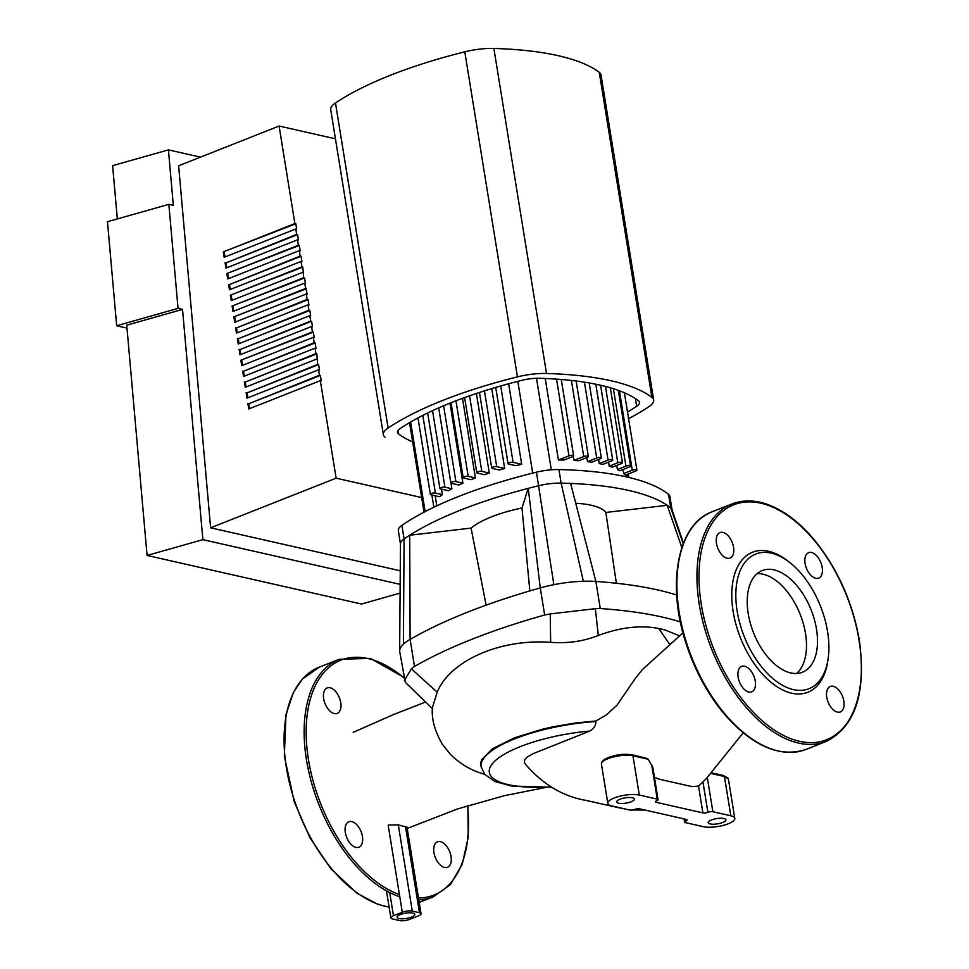 <?xml version="1.0" encoding="UTF-8"?>
<svg xmlns="http://www.w3.org/2000/svg" width="969" height="969" viewBox="0 0 969 969"><rect width="100%" height="100%" fill="white"/><g stroke="black" fill="none" stroke-linecap="round" stroke-linejoin="round"><path stroke-width="1.45" d="M722.922 532.417A13.687 7.752 -111.6 0 1 733.036 544.857A13.687 7.752 -111.6 0 1 730.057 558.047A13.687 7.752 -111.6 0 1 717.799 548.175A13.687 7.752 -111.6 0 1 719.979 532.599A13.687 7.752 -111.6 0 1 722.922 532.417M738.136 677.174A13.687 7.752 -111.6 0 1 741.648 666.381A13.687 7.752 -111.6 0 1 753.906 676.253A13.687 7.752 -111.6 0 1 751.726 691.842A13.687 7.752 -111.6 0 1 738.136 677.174M837.398 712.094A13.687 7.752 -111.6 0 1 827.296 699.654A13.687 7.752 -111.6 0 1 830.276 686.464A13.687 7.752 -111.6 0 1 842.521 696.336A13.687 7.752 -111.6 0 1 840.341 711.924A13.687 7.752 -111.6 0 1 837.398 712.094M822.184 567.337A13.687 7.752 -111.6 0 1 818.672 578.13A13.687 7.752 -111.6 0 1 806.426 568.258A13.687 7.752 -111.6 0 1 808.606 552.681A13.687 7.752 -111.6 0 1 822.184 567.337M763.015 574.205A54.676 30.996 -111.6 0 1 801.835 618.888A54.676 30.996 -111.6 0 1 796.603 673.479A54.676 30.996 68.4 0 0 805.493 633.472A54.676 30.996 68.4 0 0 757.116 573.648A54.676 30.996 -111.6 0 1 763.015 574.205M790.716 672.922A54.676 30.996 -111.6 0 1 750.345 623.249A54.676 30.996 -111.6 0 1 762.252 570.535A54.676 30.996 -111.6 0 1 774.013 569.857A54.676 30.996 -111.6 0 1 814.384 619.518A54.676 30.996 -111.6 0 1 802.477 672.232A54.676 30.996 -111.6 0 1 790.716 672.922M771.312 553.142A72.409 41.037 -111.6 0 1 789.287 562.129A72.409 41.037 -111.6 0 1 827.95 659.877A72.409 41.037 -111.6 0 1 793.417 689.625A72.409 41.037 -111.6 0 1 737.155 611.148A72.409 41.037 -111.6 0 1 771.312 553.142M827.95 659.877L827.55 662.275A75.291 42.672 -111.6 0 1 791.661 693.21A75.291 42.672 -111.6 0 1 733.17 611.609A75.291 42.672 -111.6 0 1 768.671 551.3A75.291 42.672 -111.6 0 1 787.361 560.651L789.287 562.129M529.837 590.908L521.976 507.962L528.238 488.352A238.846 71.064 -9.2 0 0 409.705 535.227L410.105 639.395A57.486 17.103 170.8 0 0 403.407 644.191A57.486 17.103 170.8 0 0 399.652 650.889L400.463 543.694A28.743 8.551 -9.2 0 1 404.097 538.946A238.846 71.064 -9.2 0 1 409.705 535.227L471.067 528.105L486.123 605.153M399.652 650.889A57.486 17.103 170.8 0 0 399.725 651.762L405.321 682.321L432.743 708.945M414.49 666.478L410.105 639.395A317.36 94.429 -9.2 0 1 540.266 587.917L528.238 488.352A238.846 71.064 -9.2 0 1 538.667 485.723A28.743 8.551 -9.2 0 1 561.136 483.119A238.846 71.064 -9.2 0 1 570.62 483.422L595.874 581.448A57.486 17.103 170.8 0 0 583.362 581.255A57.486 17.103 170.8 0 0 553.868 584.682A57.486 17.103 170.8 0 0 540.266 587.917L544.651 615L550.235 613.922L550.658 642.362C499.447 638.523 449.737 661.173 437.189 692.205L411.389 668.84L414.49 666.478A317.36 94.429 -9.2 0 1 544.651 615M679.56 635.858L664.964 629.947L658.726 628.506C640.666 624.944 620.535 627.258 598.333 635.47L595.329 608.689L600.259 608.544L595.874 581.448A317.36 94.429 -9.2 0 1 676.689 595.039M616.381 583.253L605.843 512.444L667.205 505.309L681.861 547.594M575.731 503.25A71.851 21.379 -9.2 0 1 605.843 512.444M471.067 528.105A71.851 21.379 -9.2 0 1 521.976 507.962M570.62 483.422A238.846 71.064 -9.2 0 1 667.205 505.309A238.846 71.064 -9.2 0 1 670.778 507.962A28.743 8.551 -9.2 0 1 671.977 509.549L683.472 543.173M598.333 635.47C583.774 641.272 567.882 643.573 550.658 642.362M595.329 608.689L550.235 613.922M600.259 608.544A317.36 94.429 -9.2 0 1 680.371 621.892M437.189 692.205L432.44 707.491M411.389 668.84L404.376 680.492M480.345 772.959L484.682 774.364M405.502 826.618L419.456 912.713L412.273 911.09A7.183 2.144 -9.2 0 0 402.28 912.241L388.157 825.067L398.307 824.861L407.016 827.187L421.043 913.743A7.183 2.144 -9.2 0 1 418.426 915.911L409.621 919.387A7.183 2.144 -9.2 0 1 399.628 920.55L392.457 918.927A7.183 2.144 -9.2 0 1 390.87 917.897A7.183 2.144 -9.2 0 1 393.475 915.729L389.72 892.582M612.905 806.426L586.039 800.406C562.589 796.385 542.083 783.982 524.556 763.197L524.568 759.757L527.136 757.14L533.071 753.676L589.855 731.038C594.009 728.47 596.008 725.284 595.85 721.493A92.782 27.604 170.8 0 0 481.133 766.77L480.769 762.76L481.569 759.853L492.506 748.722L514.624 737.772L542.071 729.269L553.323 726.726L575.925 722.935L595.874 721.009L606.158 715.074L617.011 705.19L634.961 678.93L642.423 669.543L682.963 632.854M400.342 914.542A8.987 2.677 -9.2 0 1 409.572 912.81A8.987 2.677 -9.2 0 1 414.817 914.385A8.987 2.677 -9.2 0 1 406.386 918.455A8.987 2.677 -9.2 0 1 397.084 917.255A8.987 2.677 -9.2 0 1 400.342 914.542M402.28 912.241L393.475 915.729M419.456 912.713A7.183 2.144 -9.2 0 1 421.043 913.743M645.996 758.121L632.163 754.815A1.441 1.102 102.8 0 1 632.939 755.784L648.164 759.236L645.996 758.121M706.11 778.846L698.54 786.089L702.876 812.882A3.597 1.066 170.8 0 0 707.879 812.313A3.597 1.066 -9.2 0 1 712.869 811.731L730.82 815.789A17.963 5.342 -9.2 0 1 734.781 818.369A17.963 5.342 -9.2 0 1 723.407 825.346A17.963 5.342 -9.2 0 1 703.288 826.678L685.349 822.608A3.597 1.066 -9.2 0 1 684.55 822.1A3.597 1.066 -9.2 0 1 685.858 821.022A3.597 1.066 170.8 0 0 687.154 819.931A3.597 1.066 170.8 0 0 686.367 819.423L639.71 808.849A3.597 1.066 170.8 0 0 634.719 809.43A3.597 1.066 -9.2 0 1 629.729 810.011L611.778 805.942A17.963 5.342 -9.2 0 1 607.805 803.374A17.963 5.342 -9.2 0 1 619.191 796.385A17.963 5.342 -9.2 0 1 639.31 795.052L657.248 799.122A3.597 1.066 -9.2 0 1 658.048 799.631L652.803 767.254L648.176 759.236M698.54 786.089L691.89 786.586L659.211 779.185L654.426 777.271M619.93 799.231A8.987 2.677 -9.2 0 1 629.16 797.499A8.987 2.677 -9.2 0 1 634.404 799.062A8.987 2.677 -9.2 0 1 625.974 803.144A8.987 2.677 -9.2 0 1 616.672 801.932A8.987 2.677 -9.2 0 1 619.93 799.231M711.44 819.968A8.987 2.677 -9.2 0 1 720.67 818.236A8.987 2.677 -9.2 0 1 725.914 819.798A8.987 2.677 -9.2 0 1 717.484 823.868A8.987 2.677 -9.2 0 1 708.182 822.669A8.987 2.677 -9.2 0 1 711.44 819.968M702.876 812.882L656.231 802.32L656.025 801.06M658.048 799.631A3.597 1.066 -9.2 0 1 656.74 800.721A3.597 1.066 170.8 0 0 655.432 801.799A3.597 1.066 170.8 0 0 656.231 802.32M403.407 644.191L404.097 538.946L401.893 525.404A28.743 8.551 170.8 0 0 398.307 530.576L400.463 543.912M401.893 525.404A238.846 71.064 -9.2 0 1 536.463 472.182L553.868 584.682M583.362 581.255L561.136 483.119L558.931 469.565A28.743 8.551 170.8 0 0 536.463 472.182M558.931 469.565A238.846 71.064 -9.2 0 1 668.586 494.42L670.778 507.962L683.242 543.754M672.05 509.755L669.882 496.431A28.743 8.551 170.8 0 0 668.586 494.42M623.673 473.587A125.788 37.428 170.8 0 1 625.32 475.173L635.87 470.995A2.871 0.86 170.8 0 0 636.912 470.135A2.871 0.86 170.8 0 0 635.24 469.626A2.871 0.86 170.8 0 0 632.285 470.183L623.673 473.587L623.019 469.517M617.398 469.505A125.788 37.428 170.8 0 1 619.76 470.801L629.523 466.949A2.871 0.86 170.8 0 0 630.565 466.077A2.871 0.86 170.8 0 0 628.881 465.58A2.871 0.86 170.8 0 0 625.926 466.137L617.398 469.505L616.744 465.435M609.21 466.186A125.788 37.428 170.8 0 1 612.202 467.228L621.408 463.594A2.871 0.86 170.8 0 0 622.449 462.722A2.871 0.86 170.8 0 0 620.766 462.225A2.871 0.86 170.8 0 0 617.822 462.782L609.21 466.186L608.544 462.116M599.23 463.57A125.788 37.428 170.8 0 1 602.827 464.381L611.657 460.881A2.871 0.86 -9.2 0 0 612.699 460.021A2.871 0.86 -9.2 0 0 611.015 459.512A2.871 0.86 -9.2 0 0 608.072 460.069L599.23 463.57L598.576 459.5M587.505 461.644L596.722 457.998A2.871 0.86 -9.2 0 1 599.666 457.441A2.871 0.86 -9.2 0 1 601.349 457.949A2.871 0.86 -9.2 0 1 600.308 458.809L591.696 462.213A125.788 37.428 170.8 0 0 587.505 461.644L586.851 457.574M573.975 460.432L583.726 456.569A2.871 0.86 -9.2 0 1 586.681 456.011A2.871 0.86 -9.2 0 1 588.365 456.52A2.871 0.86 -9.2 0 1 587.311 457.38L578.784 460.759A125.788 37.428 170.8 0 0 573.975 460.432L573.297 456.278M558.435 460.009L568.985 455.842A2.871 0.86 -9.2 0 1 571.928 455.285A2.871 0.86 -9.2 0 1 573.612 455.793A2.871 0.86 -9.2 0 1 572.57 456.653L563.958 460.057A125.788 37.428 170.8 0 0 558.435 460.009L545.232 378.491M508.652 383.772L521.697 464.284L513.098 462.334A2.871 0.86 170.8 0 0 509.876 462.552A2.871 0.86 170.8 0 0 508.059 463.666A2.871 0.86 170.8 0 0 508.689 464.078L515.714 465.665A125.788 37.428 170.8 0 1 521.697 464.284M491.743 388.617L504.679 468.487L496.734 466.683A2.871 0.86 170.8 0 0 493.512 466.888A2.871 0.86 170.8 0 0 491.695 468.015A2.871 0.86 170.8 0 0 492.325 468.427L499.277 470.001A125.788 37.428 170.8 0 1 504.679 468.487M476.409 393.487L489.297 473.054L481.799 471.346A2.871 0.86 170.8 0 0 478.577 471.564A2.871 0.86 170.8 0 0 476.76 472.678A2.871 0.86 170.8 0 0 477.39 473.09L484.403 474.689A125.788 37.428 170.8 0 1 489.297 473.054M462.504 398.356L475.391 477.959L468.197 476.324A2.871 0.86 -9.2 0 0 464.975 476.542A2.871 0.86 -9.2 0 0 463.158 477.656A2.871 0.86 -9.2 0 0 463.788 478.068L470.995 479.703A125.788 37.428 170.8 0 1 475.391 477.959M449.955 403.165L462.916 483.18A125.788 37.428 170.8 0 0 458.991 485.033L451.493 483.337A2.871 0.86 -9.2 0 1 450.864 482.925A2.871 0.86 -9.2 0 1 452.68 481.811A2.871 0.86 -9.2 0 1 455.902 481.593L462.916 483.18M450.973 483.119L451.881 488.739A125.788 37.428 170.8 0 0 448.49 490.714L440.532 488.909A2.871 0.86 -9.2 0 1 439.902 488.497A2.871 0.86 -9.2 0 1 441.719 487.383A2.871 0.86 -9.2 0 1 444.941 487.165L451.881 488.739M441.537 489.139L442.421 494.65A125.788 37.428 170.8 0 0 439.599 496.746L431.011 494.808A2.871 0.86 -9.2 0 1 430.369 494.396A2.871 0.86 -9.2 0 1 432.186 493.269A2.871 0.86 -9.2 0 1 435.408 493.064L442.421 494.65M330.114 687.784A13.687 7.752 68.4 0 0 327.171 687.966A13.687 7.752 68.4 0 0 324.99 703.542A13.687 7.752 68.4 0 0 337.236 713.414A13.687 7.752 68.4 0 0 340.216 700.224A13.687 7.752 68.4 0 0 330.114 687.784M345.327 832.541A13.687 7.752 68.4 0 0 358.905 847.209A13.687 7.752 68.4 0 0 361.086 831.62A13.687 7.752 68.4 0 0 348.84 821.748A13.687 7.752 68.4 0 0 345.327 832.541M444.589 867.461A13.687 7.752 68.4 0 0 447.533 867.291A13.687 7.752 68.4 0 0 449.713 851.703A13.687 7.752 68.4 0 0 437.455 841.831A13.687 7.752 68.4 0 0 434.475 855.021A13.687 7.752 68.4 0 0 444.589 867.461M335.444 138.809L279.096 126.043L294.891 223.56L295.787 223.766L296.671 229.181L295.775 228.975L296.647 234.389L297.544 234.595L298.428 240.009L297.519 239.815L298.404 245.23L299.3 245.436L300.172 250.85L299.276 250.644L300.16 256.058L301.056 256.264L301.928 261.678L301.032 261.485L301.916 266.899L302.812 267.105L303.672 277.728L304.569 277.933L305.441 283.348L304.545 283.154L307.197 294.188L306.301 293.982L307.173 299.397L308.069 299.603L308.954 305.017L308.057 304.823L308.929 310.237L309.826 310.443L310.71 315.858L309.814 315.652L310.686 321.066L311.582 321.272L312.466 326.686L311.558 326.492L312.442 331.907L313.338 332.113L314.21 337.527L313.314 337.321L314.198 342.735L315.095 342.941L315.967 348.356L315.07 348.162L315.955 353.576L316.851 353.782L317.711 364.405L318.607 364.61L319.479 370.025L318.583 369.831L319.455 375.245L320.364 375.451L321.236 380.865L320.339 380.66L336.134 478.177L421.672 497.557M320.364 375.451L248.791 403.758L319.455 375.245M320.339 380.66L248.767 408.966L247.894 403.552M249.59 408.652L248.791 403.758M318.607 364.61L247.034 392.917L317.711 364.405M318.583 369.831L247.022 398.138L246.138 392.711M247.834 397.811L247.034 392.917M316.851 353.782L245.278 382.089L315.955 353.576M316.827 358.99L245.266 387.297L244.382 381.883M246.078 386.982L245.278 382.089M315.095 342.941L243.522 371.248L314.198 342.735M315.07 348.162L243.51 376.469L242.625 371.042M244.321 376.142L243.522 371.248M313.338 332.113L240.869 360.214L312.442 331.907M313.314 337.321L241.753 365.628L240.869 360.214M242.565 365.313L241.778 360.42M311.582 321.272L240.021 349.579L310.686 321.066M311.558 326.492L239.997 354.799L239.125 349.373M240.809 354.472L240.021 349.579M309.826 310.443L238.265 338.75L308.929 310.237M309.814 315.652L238.241 343.959L237.369 338.544M239.052 343.644L238.265 338.75M306.313 288.774L233.856 316.875L305.417 288.568M306.301 293.982L234.728 322.289L233.856 316.875M235.54 321.974L234.752 317.081M304.569 277.933L232.1 306.034L303.672 277.728M304.545 283.154L232.984 311.461L232.1 306.034M233.795 311.134L232.996 306.24M302.812 267.105L230.343 295.206L301.916 266.899M302.788 272.313L231.228 300.62L230.343 295.206M232.039 300.293L231.24 295.412M301.056 256.264L229.483 284.571L300.16 256.058M301.032 261.485L229.471 289.779L228.587 284.365M230.283 289.465L229.483 284.571M299.3 245.436L226.831 273.537L298.404 245.23M299.276 250.644L227.715 278.951L226.831 273.537M228.527 278.624L227.739 273.73M297.544 234.595L225.983 262.902L296.647 234.389M297.519 239.815L225.959 268.11L225.087 262.696M226.77 267.795L225.983 262.902M295.787 223.766L223.33 251.867L294.891 223.56M295.775 228.975L224.202 257.282L223.33 251.867M225.014 256.955L224.227 252.061M308.069 299.603L236.509 327.91L307.173 299.397M308.057 304.823L236.484 333.13L235.612 327.704M237.296 332.803L236.509 327.91M279.096 126.043L178.623 165.784L210.612 527.814L336.134 478.177M400.27 570.789L210.612 527.814M412.661 441.912A224.469 66.788 -9.2 0 1 398.622 433.967A21.56 6.42 -9.2 0 1 397.556 432.38A21.56 6.42 -9.2 0 1 400.403 428.383A224.469 66.788 -9.2 0 1 521.94 380.308A21.56 6.42 -9.2 0 1 539.394 378.285A224.469 66.788 -9.2 0 1 638.426 400.73A21.56 6.42 -9.2 0 1 639.492 402.317A21.56 6.42 -9.2 0 1 636.645 406.302A224.469 66.788 -9.2 0 1 627.512 412.043M653.675 400.015L601.034 74.976A35.926 10.695 170.8 0 0 599.242 72.324A238.846 71.064 170.8 0 0 493.875 48.45A35.926 10.695 170.8 0 0 464.793 51.829A238.846 71.064 170.8 0 0 335.48 102.98A35.926 10.695 170.8 0 0 330.72 109.63L383.361 434.669A35.926 10.695 -9.2 0 1 388.121 428.019A238.846 71.064 -9.2 0 1 517.434 376.868A35.926 10.695 -9.2 0 1 546.516 373.489A238.846 71.064 -9.2 0 1 651.895 397.375A35.926 10.695 -9.2 0 1 653.675 400.015A35.926 10.695 -9.2 0 1 648.927 406.665A238.846 71.064 -9.2 0 1 628.578 418.681M385.153 437.322A35.926 10.695 -9.2 0 1 383.361 434.669M126.987 328.091L116.668 325.754L178.042 308.384L168.848 204.35L173.33 205.367L168.436 149.88L200.474 157.135M178.042 308.384L182.523 309.402L202.872 539.66L147.07 555.443L126.733 325.184L182.523 309.402M400.173 584.368L202.872 539.66M116.668 325.754L107.474 221.719L168.848 204.35M400.1 593.101L361.498 604.038L147.07 555.443M168.436 149.88L112.634 165.663L117.334 218.921M760.883 503.214A126.321 71.597 -111.6 0 1 859.019 640.121A126.321 71.597 -111.6 0 1 799.449 741.309A126.321 71.597 -111.6 0 1 701.302 604.39A126.321 71.597 -111.6 0 1 760.883 503.214M798.565 743.09A127.763 72.409 -111.6 0 1 704.245 627.04A127.763 72.409 -111.6 0 1 732.067 503.892C749.243 497.557 767.969 501.397 788.245 515.411C797.39 521.867 806.111 530.067 814.42 540.036C837.688 568.803 852.659 602.233 859.346 640.327C866.383 693.089 855.288 726.811 826.048 741.491A127.763 72.409 -111.6 0 1 798.565 743.09M826.048 741.491L805.99 749.437A127.763 72.409 -111.6 0 1 778.495 751.036A127.763 72.409 -111.6 0 1 684.175 634.986A127.763 72.409 -111.6 0 1 712.009 511.826L732.067 503.892M658.726 628.506L669.785 644.518M412.273 911.09L398.307 824.861M723.128 775.6A1.441 1.102 102.8 0 1 724.449 776.52A17.963 5.342 -9.2 0 1 728.422 779.088L723.673 775.551L711.198 772.729M710.652 773.395L724.449 776.52L730.82 815.789M602.791 761.561A16.521 4.918 170.8 0 1 614.564 755.723A16.521 4.918 170.8 0 1 631.618 754.863A1.441 1.102 102.8 0 1 632.163 754.815C620.245 753.458 616.635 755.311 610.991 756.619C604.414 758.703 601.24 761.186 601.446 764.093A17.963 5.342 -9.2 0 1 612.832 757.104A17.963 5.342 -9.2 0 1 632.939 755.784L639.31 795.052M685.567 819.241L685.858 821.022M707.879 812.313L703.009 782.262M712.869 811.731L707.309 777.417M651.677 764.686L657.248 799.122M551.01 786.876A85.599 25.473 -9.2 0 1 491.489 764.904A85.599 25.473 -9.2 0 1 589.855 731.038M619.421 390.786L632.285 470.183M613.389 388.714L625.926 466.137M605.455 386.437L617.822 462.782M595.778 384.208L608.072 460.069M551.313 469.795L536.499 378.285M626.749 474.604L627.149 477.051M500.731 385.977L513.098 462.334M484.452 390.87L496.734 466.683M469.565 395.824L481.799 471.346M455.963 400.803L468.197 476.324M436.801 505.854L435.166 495.74M517.834 381.35L532.696 473.114M410.626 422.012L425.137 511.596M584.44 382.174L596.722 457.998M443.62 405.781L455.902 481.593M432.549 410.674L444.941 487.165M422.823 415.386L435.408 493.064M556.557 379.121L568.985 455.842M571.395 380.454L583.726 456.569M627.791 474.192L628.3 477.317M389.114 907.069A127.763 72.409 -111.6 0 1 385.686 906.403A127.763 72.409 -111.6 0 1 291.366 790.353A127.763 72.409 -111.6 0 1 319.189 667.193L302.34 679.112L293.401 692.387L286.012 714.407L284.317 756.05L294.285 801.969L309.935 837.725L330.817 868.648L357.004 893.285L377.825 904.307L389.138 907.202M419.202 902.418L433.24 896.858A127.763 72.409 -111.6 0 1 418.778 899.789M399.785 896.785A127.763 72.409 -111.6 0 1 310.225 777.889A127.763 72.409 -111.6 0 1 339.259 659.259L319.189 667.193M399.422 894.569A126.321 71.597 -111.6 0 1 307.694 754.379A126.321 71.597 -111.6 0 1 368.063 658.581A126.321 71.597 -111.6 0 1 403.964 677.925M467.579 805.687A126.321 71.597 -111.6 0 1 418.487 898.009M398.065 430.527L398.622 433.967M635.385 398.586L636.645 406.302M464.793 51.829L517.434 376.868M546.516 373.489L493.875 48.45M388.121 428.019L335.48 102.98M599.242 72.324L651.895 397.375M805.99 749.437C779.476 758.049 752.029 745.997 723.637 713.281C707.964 694.276 695.79 672.05 687.106 646.602C666.054 586.463 677.016 524.314 712.009 511.826M545.317 787.543L504.389 795.694L457.671 808.885L407.222 828.447M353.188 732.346L393.148 714.698L425.573 702.028M481.096 773.226C469.953 769.665 459.778 763.451 450.597 754.572L442.361 744.289C434.645 730.892 431.338 718.598 432.44 707.418M390.87 917.897L386.486 890.862M743.187 732.867L706.001 778.967M645.088 810.072L632.575 809.987M626.701 809.321L615 806.971M684.55 822.1L684.029 818.89M607.805 803.374L601.446 764.093M734.781 818.369L728.422 779.088M481.133 766.77L484.718 774.413L494.929 781.523L511.584 786.029L551.531 787.203M636.912 470.135L624.387 392.772M630.565 466.077L618.295 390.374M622.449 462.722L610.313 387.77M600.586 385.25L612.699 460.021M508.059 463.666L495.716 387.43M491.695 468.015L479.461 392.481M476.76 472.678L464.599 397.593M451.021 402.741L463.158 477.656M424.034 512.165L409.536 422.641M561.257 379.473L573.612 455.793M576.131 381.011L588.365 456.52M589.2 382.961L601.349 457.949M417.978 417.905L430.369 494.396M427.668 412.988L439.902 488.497M438.703 407.901L450.864 482.925M628.324 473.986L628.893 477.463M627.415 477.111L626.991 474.507M433.87 507.235L431.883 495.002M403.867 677.319L370.376 658.399L339.259 659.259M433.24 896.858L450.319 884.685L462.261 864.251L468.245 837.192L467.87 805.602"/></g></svg>
